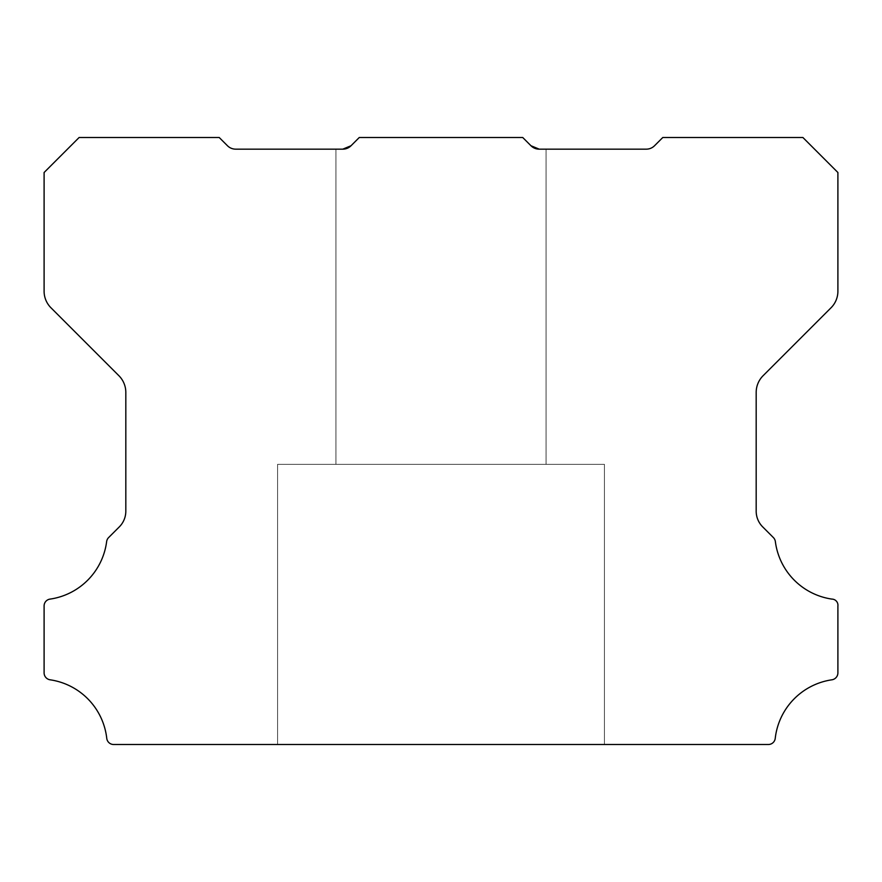 <?xml version="1.0" encoding="UTF-8"?>
<svg xmlns="http://www.w3.org/2000/svg" width="882" height="882" viewBox="0 0 882 882"><rect width="100%" height="100%" fill="white"/><g stroke="black" fill="none" stroke-linecap="round" stroke-linejoin="round"><path stroke-width="0.66" stroke-dasharray="4.41 3.31" d="M604.435 464.351L604.435 744.507L277.576 744.507L604.435 744.507L277.576 744.507L604.435 744.507L277.576 744.507L604.435 744.507L277.576 744.507L604.435 744.507L277.576 744.507L604.435 744.507L277.576 744.507L604.435 744.507L277.576 744.507L604.435 744.507L277.576 744.507L604.435 744.507L277.576 744.507L604.435 744.507L277.576 744.507L604.435 744.507L277.576 744.507L604.435 744.507L277.576 744.507L604.435 744.507L277.576 744.507L604.435 744.507L277.576 744.507L604.435 744.507L277.576 744.507L604.435 744.507L277.576 744.507L604.435 744.507L277.576 744.507L604.435 744.507L277.576 744.507L604.435 744.507L277.576 744.507L604.435 744.507L277.576 744.507L604.435 744.507L277.576 744.507L604.435 744.507L277.576 744.507L604.435 744.507L277.576 744.507L604.435 744.507L277.576 744.507L604.435 744.507L277.576 744.507L604.435 744.507L277.576 744.507L604.435 744.507L277.576 744.507L604.435 744.507L277.576 744.507L604.435 744.507L277.576 744.507L604.435 744.507L277.576 744.507L604.435 744.507L604.435 464.351L604.435 744.507L604.435 464.351L604.435 744.507L604.435 464.351L604.435 744.507L604.435 464.351L604.435 744.507L604.435 464.351L604.435 744.507L604.435 464.351L604.435 744.507L604.435 464.351L604.435 744.507L604.435 464.351L604.435 744.507L604.435 464.351L604.435 744.507L604.435 464.351L604.435 744.507L604.435 464.351L604.435 744.507L604.435 464.351L604.435 744.507L604.435 464.351L604.435 744.507L604.435 464.351L604.435 744.507L604.435 464.351L277.576 464.351L277.576 744.507L277.576 464.351L604.435 464.351L277.576 464.351L604.435 464.351L277.576 464.351L277.576 744.507L277.576 464.351L604.435 464.351L277.576 464.351L604.435 464.351L277.576 464.351L277.576 744.507L277.576 464.351L604.435 464.351L277.576 464.351L604.435 464.351L277.576 464.351L277.576 744.507L277.576 464.351L604.435 464.351L277.576 464.351L604.435 464.351L277.576 464.351L277.576 744.507L277.576 464.351L604.435 464.351L277.576 464.351L604.435 464.351L277.576 464.351L277.576 744.507L277.576 464.351L604.435 464.351L277.576 464.351L604.435 464.351L277.576 464.351L277.576 744.507L277.576 464.351L604.435 464.351L277.576 464.351L604.435 464.351L277.576 464.351L277.576 744.507L277.576 464.351L604.435 464.351L277.576 464.351L604.435 464.351L277.576 464.351L277.576 744.507L277.576 464.351L604.435 464.351L277.576 464.351L604.435 464.351L277.576 464.351L277.576 744.507L277.576 464.351L604.435 464.351L277.576 464.351L604.435 464.351L277.576 464.351L277.576 744.507L277.576 464.351L604.435 464.351L277.576 464.351L604.435 464.351L277.576 464.351L277.576 744.507L277.576 464.351L604.435 464.351L277.576 464.351L604.435 464.351L277.576 464.351L277.576 744.507L277.576 464.351L604.435 464.351L277.576 464.351L604.435 464.351L277.576 464.351L277.576 744.507L277.576 464.351L604.435 464.351L277.576 464.351L604.435 464.351L277.576 464.351L277.576 744.507L277.576 464.351L604.435 464.351M50.087 599.098A6.88 6.88 0 0 0 44.1 606.033L44.1 672.867A7.045 7.045 0 0 0 50.087 679.802A66.756 66.756 0 0 1 106.755 738.3A6.946 6.946 0 0 0 113.712 744.507L768.288 744.507A6.946 6.946 0 0 0 775.245 738.3A66.756 66.756 0 0 1 831.913 679.802A7.045 7.045 0 0 0 837.9 672.867L837.9 606.033A6.152 6.152 0 0 0 831.913 599.098A66.734 66.734 0 0 1 775.366 541.625A7.001 7.001 0 0 0 773.382 537.568L763.029 527.216A22.259 22.259 0 0 1 756.183 510.711L756.183 392.303A23.593 23.593 0 0 1 763.018 375.798L831.064 307.752A23.351 23.351 0 0 0 837.9 291.247L837.9 172.508L802.885 137.493L662.801 137.493L654.543 145.739A11.675 11.675 0 0 1 646.286 149.157L539.222 149.157L546.057 149.157L539.222 149.157L546.057 149.157L546.057 464.351L335.943 464.351L546.057 464.351L335.943 464.351L546.057 464.351L335.943 464.351L546.057 464.351L335.943 464.351L546.057 464.351L335.943 464.351L546.057 464.351L335.943 464.351L546.057 464.351L335.943 464.351L546.057 464.351L335.943 464.351L546.057 464.351L335.943 464.351L546.057 464.351L335.943 464.351L546.057 464.351L335.943 464.351L546.057 464.351L335.943 464.351L546.057 464.351L335.943 464.351L546.057 464.351L335.943 464.351L546.057 464.351L335.943 464.351L546.057 464.351L335.943 464.351L546.057 464.351L335.943 464.351L546.057 464.351L335.943 464.351L546.057 464.351L335.943 464.351L546.057 464.351L335.943 464.351L546.057 464.351L335.943 464.351L546.057 464.351L335.943 464.351L546.057 464.351L335.943 464.351L546.057 464.351L335.943 464.351L546.057 464.351L335.943 464.351L546.057 464.351L335.943 464.351L546.057 464.351L335.943 464.351L546.057 464.351L335.943 464.351L546.057 464.351L335.943 464.351L546.057 464.351L335.943 464.351L546.057 464.351L546.057 149.157L539.222 149.157L546.057 149.157L539.222 149.157L546.057 149.157L546.057 464.351L546.057 149.157L539.222 149.157L546.057 149.157L539.222 149.157L546.057 149.157L546.057 464.351L546.057 149.157L539.222 149.157L546.057 149.157L539.222 149.157L546.057 149.157L546.057 464.351L546.057 149.157L539.222 149.157L546.057 149.157L539.222 149.157L546.057 149.157L546.057 464.351L546.057 149.157L539.222 149.157L546.057 149.157L539.222 149.157L546.057 149.157L546.057 464.351L546.057 149.157L539.222 149.157L546.057 149.157L539.222 149.157L546.057 149.157L546.057 464.351L546.057 149.157L539.222 149.157L546.057 149.157L539.222 149.157L546.057 149.157L546.057 464.351L546.057 149.157L539.222 149.157L546.057 149.157L539.222 149.157L546.057 149.157L546.057 464.351L546.057 149.157L539.222 149.157L546.057 149.157L539.222 149.157L546.057 149.157L546.057 464.351L546.057 149.157L539.222 149.157L546.057 149.157L539.222 149.157L546.057 149.157L546.057 464.351L546.057 149.157L539.222 149.157L546.057 149.157L539.222 149.157L546.057 149.157L546.057 464.351L546.057 149.157L539.222 149.157L546.057 149.157L539.222 149.157L546.057 149.157L546.057 464.351L546.057 149.157L539.222 149.157L546.057 149.157L539.222 149.157L546.057 149.157L546.057 464.351L546.057 149.157L539.222 149.157L546.057 149.157L539.222 149.157L546.057 149.157L546.057 464.351L546.057 149.157L535.396 148.529L539.222 149.157L530.964 145.739L522.717 137.493L359.283 137.493L351.036 145.739L359.283 137.493L522.717 137.493L530.964 145.739L539.222 149.157L530.964 145.739L522.717 137.493L359.283 137.493L351.036 145.739L359.283 137.493L522.717 137.493L530.964 145.739L522.717 137.493L530.964 145.739L539.222 149.157L530.964 145.739L522.717 137.493L359.283 137.493L351.036 145.739L359.283 137.493L522.717 137.493L530.964 145.739L522.717 137.493L359.283 137.493L351.036 145.739L342.778 149.157L351.036 145.739L342.778 149.157L335.943 149.157L335.943 464.351L335.943 149.157L335.943 464.351L335.943 149.157L335.943 464.351L335.943 149.157L335.943 464.351L335.943 149.157L335.943 464.351L335.943 149.157L335.943 464.351L335.943 149.157L335.943 464.351L335.943 149.157L335.943 464.351L335.943 149.157L335.943 464.351L335.943 149.157L335.943 464.351L335.943 149.157L335.943 464.351L335.943 149.157L335.943 464.351L335.943 149.157L335.943 464.351L335.943 149.157L335.943 464.351L335.943 149.157L335.943 464.351L335.943 149.157L342.778 149.157L335.943 149.157L342.778 149.157L335.943 149.157L342.778 149.157L351.036 145.739L342.778 149.157L335.943 149.157L342.778 149.157L335.943 149.157L342.778 149.157L351.036 145.739L359.283 137.493L522.717 137.493L530.964 145.739L539.222 149.157L530.964 145.739L522.717 137.493L359.283 137.493L522.717 137.493L530.964 145.739L522.717 137.493L359.283 137.493L351.036 145.739L342.778 149.157L335.943 149.157L342.778 149.157L335.943 149.157L342.778 149.157L351.036 145.739L359.283 137.493L522.717 137.493L530.964 145.739L539.222 149.157L530.964 145.739L522.717 137.493L359.283 137.493L522.717 137.493L530.964 145.739L522.717 137.493L359.283 137.493L351.036 145.739L342.778 149.157L335.943 149.157L342.778 149.157L335.943 149.157L342.778 149.157L351.036 145.739L359.283 137.493L522.717 137.493L530.964 145.739L539.222 149.157L530.964 145.739L522.717 137.493L359.283 137.493L522.717 137.493L530.964 145.739L522.717 137.493L359.283 137.493L351.036 145.739L342.778 149.157L335.943 149.157L342.778 149.157L335.943 149.157L342.778 149.157L351.036 145.739L359.283 137.493L522.717 137.493L530.964 145.739L539.222 149.157L530.964 145.739L522.717 137.493L359.283 137.493L522.717 137.493L530.964 145.739L522.717 137.493L359.283 137.493L351.036 145.739L342.778 149.157L335.943 149.157L342.778 149.157L335.943 149.157L342.778 149.157L351.036 145.739L359.283 137.493L522.717 137.493L530.964 145.739L539.222 149.157L530.964 145.739L522.717 137.493L359.283 137.493L522.717 137.493L530.964 145.739L522.717 137.493L359.283 137.493L351.036 145.739L342.778 149.157L335.943 149.157L342.778 149.157L335.943 149.157L342.778 149.157L351.036 145.739L359.283 137.493L522.717 137.493L530.964 145.739L539.222 149.157L530.964 145.739L522.717 137.493L359.283 137.493L522.717 137.493L530.964 145.739L522.717 137.493L359.283 137.493L351.036 145.739L342.778 149.157L335.943 149.157L342.778 149.157L335.943 149.157L342.778 149.157L351.036 145.739L359.283 137.493L522.717 137.493L530.964 145.739L539.222 149.157L530.964 145.739L522.717 137.493L359.283 137.493L522.717 137.493L530.964 145.739L522.717 137.493L359.283 137.493L351.036 145.739L342.778 149.157L335.943 149.157L342.778 149.157L335.943 149.157L342.778 149.157L351.036 145.739L359.283 137.493L522.717 137.493L530.964 145.739L539.222 149.157L530.964 145.739L522.717 137.493L359.283 137.493L522.717 137.493L530.964 145.739L522.717 137.493L359.283 137.493L351.036 145.739L342.778 149.157L335.943 149.157L342.778 149.157L335.943 149.157L342.778 149.157L351.036 145.739L359.283 137.493L522.717 137.493L530.964 145.739L539.222 149.157L530.964 145.739L522.717 137.493L359.283 137.493L522.717 137.493L530.964 145.739L522.717 137.493L359.283 137.493L351.036 145.739L342.778 149.157L335.943 149.157L342.778 149.157L335.943 149.157L342.778 149.157L351.036 145.739L359.283 137.493L522.717 137.493L530.964 145.739L539.222 149.157L530.964 145.739L522.717 137.493L359.283 137.493L522.717 137.493L530.964 145.739L522.717 137.493L359.283 137.493L351.036 145.739L342.778 149.157L335.943 149.157L342.778 149.157L335.943 149.157L342.778 149.157L351.036 145.739L359.283 137.493L522.717 137.493L530.964 145.739L539.222 149.157L530.964 145.739L522.717 137.493L359.283 137.493L522.717 137.493L530.964 145.739L522.717 137.493L359.283 137.493L351.036 145.739L342.778 149.157L335.943 149.157L342.778 149.157L335.943 149.157L342.778 149.157L351.036 145.739L359.283 137.493L522.717 137.493L530.964 145.739L539.222 149.157L530.964 145.739L522.717 137.493L359.283 137.493L522.717 137.493L530.964 145.739L522.717 137.493L359.283 137.493L351.036 145.739L342.778 149.157L335.943 149.157L342.778 149.157L335.943 149.157L342.778 149.157L351.036 145.739L359.283 137.493L522.717 137.493L530.964 145.739L539.222 149.157A11.466 11.466 0 0 1 530.964 145.739L522.717 137.493L359.283 137.493L522.717 137.493L530.964 145.739L522.717 137.493L359.283 137.493L522.717 137.493L359.283 137.493L351.036 145.739A11.466 11.466 0 0 1 342.778 149.157L235.715 149.157A11.675 11.675 0 0 1 227.457 145.739L219.199 137.493L79.126 137.493L44.1 172.508L44.1 291.247A23.351 23.351 0 0 0 50.936 307.752L118.982 375.798A23.593 23.593 0 0 1 125.817 392.303L125.817 510.711A22.259 22.259 0 0 1 118.982 527.216L108.618 537.568A7.001 7.001 0 0 0 106.634 541.625A66.734 66.734 0 0 1 50.087 599.098M342.778 149.157L351.036 145.739L359.283 137.493L351.036 145.739L342.778 149.157L351.036 145.739L359.283 137.493L351.036 145.739L342.778 149.157L351.036 145.739L359.283 137.493L351.036 145.739L342.778 149.157L351.036 145.739L359.283 137.493L351.036 145.739L342.778 149.157L351.036 145.739L359.283 137.493L351.036 145.739L342.778 149.157L351.036 145.739L359.283 137.493L351.036 145.739L342.778 149.157L351.036 145.739L359.283 137.493L351.036 145.739L342.778 149.157L351.036 145.739L359.283 137.493L351.036 145.739L342.778 149.157L351.036 145.739L359.283 137.493L351.036 145.739L342.778 149.157L351.036 145.739L359.283 137.493L351.036 145.739L342.778 149.157L351.036 145.739L359.283 137.493L351.036 145.739L342.778 149.157L351.036 145.739L359.283 137.493L351.036 145.739L342.778 149.157L351.036 145.739L359.283 137.493L351.036 145.739L342.778 149.157L351.036 145.739L359.283 137.493L351.036 145.739L342.778 149.157"/><path stroke-width="1.32" d="M44.1 605.923A6.88 6.88 0 0 1 50.087 599.098A66.734 66.734 0 0 0 106.634 541.625A7.001 7.001 0 0 1 108.618 537.568L118.982 527.216A22.259 22.259 0 0 0 125.817 510.711L125.817 392.303A23.593 23.593 0 0 0 118.982 375.798L50.936 307.752A23.351 23.351 0 0 1 44.1 291.247L44.1 172.508L79.126 137.493L219.199 137.493L227.457 145.739A11.675 11.675 0 0 0 235.715 149.157L342.778 149.157L351.036 145.739A11.466 11.466 0 0 1 342.778 149.157L351.036 145.739L359.283 137.493L522.717 137.493L530.964 145.739A11.466 11.466 0 0 0 539.222 149.157L530.964 145.739L539.222 149.157L530.964 145.739L539.222 149.157L530.964 145.739L539.222 149.157L530.964 145.739L539.222 149.157L530.964 145.739L539.222 149.157L530.964 145.739L535.396 148.529L530.964 145.739L539.222 149.157L530.964 145.739L539.222 149.157L530.964 145.739L539.222 149.157L530.964 145.739L539.222 149.157L530.964 145.739L539.222 149.157L530.964 145.739L539.222 149.157L530.964 145.739L539.222 149.157L530.964 145.739L539.222 149.157L530.964 145.739L539.222 149.157L646.286 149.157A11.675 11.675 0 0 0 654.543 145.739L662.801 137.493L802.885 137.493L837.9 172.508L837.9 291.247A23.351 23.351 0 0 1 831.064 307.752L763.018 375.798A23.593 23.593 0 0 0 756.183 392.303L756.183 510.711A22.259 22.259 0 0 0 763.029 527.216L773.382 537.568A7.001 7.001 0 0 1 775.366 541.625A66.734 66.734 0 0 0 831.913 599.098A6.152 6.152 0 0 1 837.9 606.033L837.9 672.867A7.045 7.045 0 0 1 831.913 679.802A66.756 66.756 0 0 0 775.245 738.3A6.946 6.946 0 0 1 768.288 744.507L113.712 744.507A6.946 6.946 0 0 1 106.755 738.3A66.756 66.756 0 0 0 50.087 679.802A7.045 7.045 0 0 1 44.1 672.867L44.1 606.033A6.88 6.88 0 0 1 44.1 605.923"/></g></svg>
